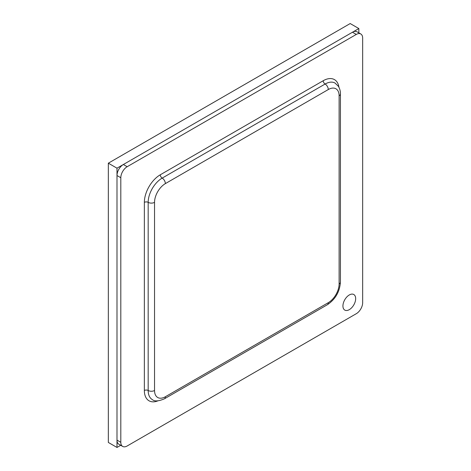 <?xml version="1.0" encoding="UTF-8"?>
<svg xmlns="http://www.w3.org/2000/svg" width="471" height="471" viewBox="0 0 471 471"><rect width="100%" height="100%" fill="white"/><g stroke="black" fill="none" stroke-linecap="round" stroke-linejoin="round"><path stroke-width="0.71" d="M349.299 309.653A9.002 5.199 120 0 0 355.181 301.723A9.002 5.199 120 0 0 353.798 294.51A9.002 5.199 120 0 0 349.299 294.958A9.002 5.199 120 0 0 343.418 302.888A9.002 5.199 120 0 0 344.796 310.101A9.002 5.199 120 0 0 349.299 309.653A9.002 5.199 120 0 0 355.181 301.723A9.002 5.199 120 0 0 353.798 294.51A9.002 5.199 120 0 0 349.299 294.958A9.002 5.199 120 0 0 343.418 302.888A9.002 5.199 120 0 0 344.796 310.101A9.002 5.199 120 0 0 349.299 309.653M120.811 177.732L116.991 175.53L116.991 440.102L120.811 442.304A9.002 5.199 120 0 0 122.672 446.426A9.002 5.199 120 0 0 127.176 445.978L356.3 313.698A9.002 5.199 120 0 0 362.664 302.67L362.664 38.104A9.002 5.199 120 0 0 360.798 33.983A9.002 5.199 120 0 0 356.3 34.424L127.176 166.71A9.002 5.199 120 0 0 120.811 177.732L120.811 442.304M116.991 175.53A9.002 5.199 -60 0 1 123.355 164.509L127.176 166.71M356.3 34.424L352.479 32.222L123.355 164.509M352.479 32.222A9.002 5.199 -60 0 1 356.983 31.775L360.798 33.983M122.672 446.426L118.857 444.224A9.002 5.199 -60 0 1 116.991 440.102M358.843 32.852L358.843 28.548L116.991 168.182L116.991 447.45L120.717 445.295M358.843 28.548L350.188 23.55L108.336 163.184L108.336 442.452L116.991 447.45M108.336 163.184L116.991 168.182M157.844 400.868A22.502 12.994 -60 0 1 144.361 390.494L144.361 202.353A22.502 12.994 -60 0 1 160.27 174.794L323.206 80.724A22.502 12.994 -60 0 1 338.926 87.217M154.541 202.353L154.541 390.494A15.302 8.837 120 0 0 165.362 396.741L328.293 302.67A15.302 8.837 120 0 0 339.114 283.931L339.114 95.79A15.302 8.837 120 0 0 328.293 89.543L165.362 183.613A15.302 8.837 120 0 0 154.541 202.353A4.498 2.596 180 0 1 148.177 202.353A2.702 1.56 0 0 0 144.361 202.353M160.27 174.794A2.702 1.56 -120 0 0 162.183 178.103A19.8 11.434 120 0 0 148.177 202.353L148.177 390.494A2.702 1.56 0 0 0 144.361 390.494M323.206 80.724A2.702 1.56 -120 0 0 325.114 84.032L162.183 178.103A4.498 2.596 -120 0 1 165.362 183.613M154.541 390.494A4.498 2.596 180 0 1 148.177 390.494A19.8 11.434 120 0 0 152.28 399.561C154.512 401.569 158.562 401.316 164.432 398.802A4.498 2.596 -120 0 0 165.362 396.741M339.114 283.931A4.498 2.596 180 0 0 340.433 282.094L340.433 93.953C340.456 93.081 340.498 89.837 338.378 86.275L335.016 83.055A19.8 11.434 120 0 0 325.114 84.032A4.498 2.596 -120 0 1 328.293 89.543M339.114 280.257L339.114 95.79A4.498 2.596 180 0 0 340.433 93.953M340.433 282.094C339.738 291.755 335.381 299.303 327.363 304.731A4.498 2.596 -120 0 0 328.293 302.67M164.432 398.802L327.363 304.731"/></g></svg>
